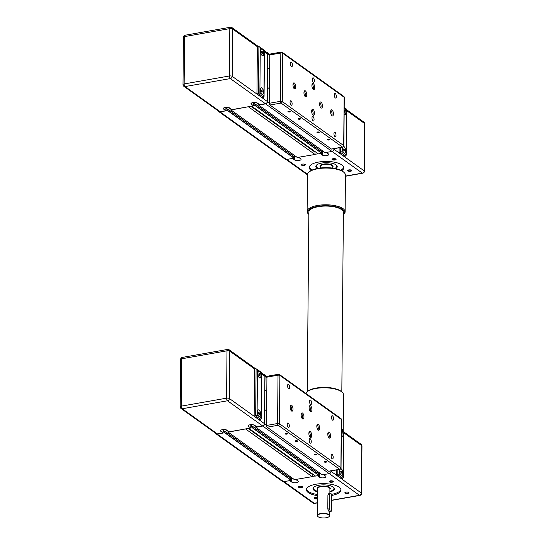 <?xml version="1.0" encoding="UTF-8"?>
<svg xmlns="http://www.w3.org/2000/svg" width="545" height="545" viewBox="0 0 545 545"><rect width="100%" height="100%" fill="white"/><g stroke="black" fill="none" stroke-linecap="round" stroke-linejoin="round"><path stroke-width="0.82" d="M263.616 374.483A2.071 1.717 125.6 0 1 264.414 374.756A2.071 1.717 125.6 0 1 265.054 376.118L264.775 390.322L266.812 391.637L264.931 390.295L264.638 423.799A2.071 1.717 125.6 0 1 262.772 426.061L255.878 427.273L255.762 426.095M266.519 425.468L266.641 410.971L264.761 409.622L266.641 410.971L266.934 377.14L278.018 375.192A1.383 0.497 0.5 0 1 279.878 375.423A1.383 1.145 -54.4 0 0 279.449 374.517A1.383 1.383 0 0 0 278.406 374.279A1.383 0.586 80 0 0 278.018 375.192L277.596 423.519A1.383 0.586 80 0 0 278.216 425.257A1.383 1.145 -54.4 0 0 279.456 423.751A1.383 0.497 -179.5 0 0 277.596 423.519L266.519 425.468A1.383 0.586 80 0 0 267.132 427.205L328.574 471.214A1.383 0.586 80 0 0 328.826 471.289L339.91 469.334A1.383 1.383 0 0 0 341.047 467.985A1.383 0.497 -179.5 0 0 340.897 467.76A1.383 1.145 125.6 0 1 339.658 469.265A1.383 0.586 80 0 0 339.91 469.334M223.709 429.535L223.736 431.299L224.86 431.258L224.724 432.764L217.21 434.086A2.071 1.717 125.6 0 1 216.018 433.834A2.071 1.717 125.6 0 1 215.507 433.166M245.72 428.901L228.171 432.151L228.055 430.979M251.415 424.65L251.395 426.326L252.526 426.285L252.553 427.73L249.045 428.316M331.101 470.887L331.094 471.405A2.071 1.717 125.6 0 1 329.234 473.659L322.218 474.79M317.878 471.718L317.864 473.087M252.567 426.354L318.982 473.884L318.886 475.478L315.5 476.078L249.045 428.479M311.808 473.428L311.801 474.061M245.72 429.065L312.176 476.664L312.196 474.341L248.152 428.472M312.176 476.664L294.511 479.668M290.172 476.603L290.158 477.965M224.86 431.238L291.275 478.769L291.18 480.363L283.673 481.685A2.071 1.717 125.6 0 1 282.48 481.439L216.018 433.834M223.089 429.562L223.062 432.894L220.868 431.32A3.454 1.247 0.5 0 1 220.493 430.748A3.454 1.247 0.5 0 1 223.143 429.562A3.454 1.247 0.5 0 1 227.027 430.237L229.22 431.81L250.768 428.016L248.575 426.442A3.454 1.247 0.5 0 1 248.2 425.87A3.454 1.247 0.5 0 1 250.85 424.678A3.454 1.247 0.5 0 1 254.733 425.359L256.927 426.926L262.622 425.924A2.071 1.717 125.6 0 0 264.482 423.669L229.377 398.518A2.071 0.749 -179.5 0 0 226.584 398.17A2.071 0.886 80 0 0 227.51 400.779L262.622 425.924M250.768 428.016L250.795 424.684M223.062 432.894L217.366 433.895A2.071 1.717 125.6 0 1 216.174 433.65L181.063 408.498A2.071 1.717 -54.4 0 0 182.255 408.75L227.51 400.779A2.071 1.717 -54.4 0 0 229.377 398.518L229.786 351.157A2.071 1.717 -54.4 0 0 229.145 349.795A2.071 2.071 0 0 0 227.578 349.44A2.071 0.886 80 0 0 226.999 350.81A2.071 0.749 0.5 0 1 229.786 351.157L254.733 369.026M259.829 375.525L259.352 375.743L258.889 374.851L258.895 373.734L259.372 373.516L259.829 375.525L259.284 375.621M259.836 374.408L258.889 374.572M259.488 414.186L259.018 414.411L258.548 413.512L258.562 412.395L259.032 412.177L259.488 414.186L258.95 414.282M259.502 413.069L258.555 413.239M259.686 416.68A3.454 1.472 80 0 0 260.558 413.662A3.454 1.472 80 0 0 259.052 410.072A3.454 1.472 80 0 0 258.487 409.881M259.12 416.489A3.454 1.472 -100 0 1 257.608 412.831A3.454 1.472 -100 0 1 258.548 409.867A3.454 1.472 -100 0 1 260.599 413.015A3.454 1.472 -100 0 1 259.747 416.673A3.454 1.472 -100 0 1 259.12 416.489L257.083 415.031L255.68 415.828L260.694 419.418L261.157 417.954L259.12 416.489M260.019 378.019A3.454 1.472 80 0 0 260.898 375.001A3.454 1.472 80 0 0 259.393 371.404A3.454 1.472 80 0 0 258.827 371.22M257.083 415.031L257.478 369.926L259.515 371.383A3.454 1.472 -100 0 1 261.028 375.049A3.454 1.472 -100 0 1 260.088 378.012A3.454 1.472 -100 0 1 258.037 374.865A3.454 1.472 -100 0 1 258.889 371.206A3.454 1.472 -100 0 1 259.515 371.383L261.552 372.848L261.586 372.419L256.089 368.788L255.68 415.828L254.14 416.094L254.549 369.054L256.089 368.788M257.478 369.926L256.797 368.992M260.694 419.418L259.154 419.691L254.14 416.094M261.661 373.087L264.257 374.946A2.071 1.717 125.6 0 1 264.897 376.302L264.482 423.669M329.098 516.606A6.22 2.241 -179.5 0 0 329.2 516.524A6.22 2.241 -179.5 0 0 329.691 515.659A6.22 2.241 -179.5 0 0 323.492 513.363A6.22 2.241 -179.5 0 0 317.251 515.55A6.22 2.241 -179.5 0 0 317.728 516.422A6.22 2.241 -179.5 0 0 317.83 516.503M330.951 511.435A2.071 0.886 -100 0 1 329.657 508.723L329.779 494.547A2.071 0.886 -100 0 1 330.359 493.177A2.071 0.886 -100 0 1 331.66 495.889L331.537 510.066A2.071 0.886 -100 0 1 330.951 511.435L329.037 511.598L327.797 509.05L327.92 494.874L329.194 493.559M332.518 486.603A10.226 3.692 0.5 0 1 332.818 486.808A10.226 3.692 0.5 0 1 333.124 489.921A10.226 3.692 0.5 0 1 329.902 491.392M317.463 491.283A10.226 3.692 0.5 0 1 314.267 489.757A10.226 3.692 0.5 0 1 314.935 486.447M323.567 474.661L325.576 476.098A3.454 1.247 0.5 0 1 325.958 476.671A3.454 1.247 0.5 0 1 323.301 477.863A3.454 1.247 0.5 0 1 319.425 477.188L317.408 475.744M295.86 479.539L297.87 480.983A3.454 1.247 0.5 0 1 298.251 481.555A3.454 1.247 0.5 0 1 295.594 482.741A3.454 1.247 0.5 0 1 291.718 482.066L289.702 480.622M326.196 517.75A6.009 2.166 0.5 0 1 317.919 516.585A6.009 2.166 0.5 0 1 323.485 513.628A6.009 2.166 0.5 0 1 329.003 516.68A6.009 2.166 0.5 0 1 326.196 517.75M312.176 476.5L315.323 475.949M341.381 430.066A3.454 1.472 -100 0 1 341.647 430.209A3.454 1.472 -100 0 1 343.159 433.875A3.454 1.472 -100 0 1 342.219 436.838A3.454 1.472 -100 0 1 341.327 436.422M341.381 430.148A3.454 1.472 -100 0 1 343.016 433.67A3.454 1.472 -100 0 1 342.158 436.845M340.85 468.686A3.454 1.472 -100 0 1 342.764 472.038A3.454 1.472 -100 0 1 341.878 475.499A3.454 1.472 -100 0 1 341.252 475.322A3.454 1.472 -100 0 1 339.712 470.975A3.454 1.472 -100 0 1 340.026 469.313M340.829 468.727A3.454 1.472 -100 0 1 342.648 472.099A3.454 1.472 -100 0 1 341.817 475.506M341.388 429.576L343.8 431.402L343.398 477.393L342.832 478.244L341.293 478.517L336.272 474.927L339.215 473.857L339.256 469.449M336.272 474.927L336.32 469.967M341.361 432.41L341.974 433.234L341.354 433.343M341.974 433.234L341.96 434.351L341.347 434.297M341.96 434.351L341.422 434.447M341.633 471.895L341.626 473.012L341.15 473.237L340.693 471.227L341.17 471.003L341.633 471.895L340.686 472.065M341.626 473.012L341.081 473.108M334.398 488.586A10.709 3.863 0.5 0 1 329.902 491.447M317.463 491.338A10.709 3.863 0.5 0 1 313.021 488.395M333.186 489.866A10.362 3.74 -179.5 0 0 333.254 489.812A10.362 3.74 -179.5 0 0 334.071 488.375L334.071 488.34A10.362 3.74 -179.5 0 0 334.071 488.34A10.362 3.74 -179.5 0 0 333.874 487.598M313.559 487.421A10.362 3.74 -179.5 0 0 313.348 488.156A10.362 3.74 -179.5 0 0 313.348 488.177A10.362 3.74 -179.5 0 0 314.138 489.642A10.362 3.74 -179.5 0 0 314.206 489.703M347.853 493.429A2.044 0.736 -179.5 0 0 348.814 492.496A2.044 0.736 -179.5 0 0 346.933 492.026A2.044 0.736 -179.5 0 0 345.04 492.462A2.044 0.736 -179.5 0 0 345.53 493.293A2.044 0.736 -179.5 0 0 347.853 493.429M301.392 487.625A2.044 0.736 -179.5 0 0 302.352 486.692A2.044 0.736 -179.5 0 0 300.472 486.222A2.044 0.736 -179.5 0 0 298.585 486.658A2.044 0.736 -179.5 0 0 299.069 487.489A2.044 0.736 -179.5 0 0 301.392 487.625M317.428 495.623A17.276 6.233 0.5 0 1 306.419 489.71A17.276 6.233 0.5 0 1 323.75 483.626A17.276 6.233 0.5 0 1 340.966 490.01A17.276 6.233 0.5 0 1 331.639 495.453M317.408 497.619A2.044 0.736 -179.5 0 0 314.254 497.885A2.044 0.736 -179.5 0 0 314.744 498.716A2.044 0.736 -179.5 0 0 317.067 498.845A2.044 0.736 -179.5 0 0 317.401 498.777M332.178 482.202A2.044 0.736 -179.5 0 0 333.138 481.269A2.044 0.736 -179.5 0 0 331.258 480.799A2.044 0.736 -179.5 0 0 329.371 481.235A2.044 0.736 -179.5 0 0 329.854 482.066A2.044 0.736 -179.5 0 0 332.178 482.202M348.602 492.353A1.696 0.613 0.5 0 1 348.63 492.455A1.696 0.613 0.5 0 1 347.696 492.993A1.696 0.613 0.5 0 1 345.23 492.428A1.696 0.613 0.5 0 1 345.251 492.326M332.927 481.126A1.696 0.613 0.5 0 1 332.954 481.228A1.696 0.613 0.5 0 1 332.021 481.766A1.696 0.613 0.5 0 1 329.555 481.201A1.696 0.613 0.5 0 1 329.575 481.099M302.148 486.549A1.696 0.613 0.5 0 1 302.168 486.651A1.696 0.613 0.5 0 1 301.242 487.189A1.696 0.613 0.5 0 1 298.769 486.624A1.696 0.613 0.5 0 1 298.796 486.522M317.401 498.28A1.696 0.613 0.5 0 1 316.911 498.416A1.696 0.613 0.5 0 1 314.445 497.851A1.696 0.613 0.5 0 1 314.465 497.748M331.408 494.369A17.276 6.233 -179.5 0 0 331.544 494.349A17.276 6.233 -179.5 0 0 340.904 489.444M306.501 489.144A17.276 6.233 -179.5 0 0 317.435 494.492M329.895 491.931A10.709 3.863 -179.5 0 0 334.412 488.824A10.709 3.863 -179.5 0 0 318.845 485.254A10.709 3.863 -179.5 0 0 312.993 488.64A10.709 3.863 -179.5 0 0 317.463 491.822M313.607 487.366A10.362 3.74 -179.5 0 0 313.348 488.191L313.348 488.156M334.071 488.375A10.362 3.74 -179.5 0 0 333.826 487.543M267.575 376.302A1.383 0.586 80 0 0 267.322 376.227A1.383 0.586 80 0 0 266.934 377.14M324.943 461.472A1.117 0.402 0.5 0 1 326.571 461.847A1.117 0.402 0.5 0 1 325.447 462.242A1.117 0.402 0.5 0 1 324.329 461.826A1.117 0.402 0.5 0 1 324.943 461.472M314.751 454.176A1.117 0.402 0.5 0 1 316.379 454.55A1.117 0.402 0.5 0 1 315.255 454.946A1.117 0.402 0.5 0 1 314.145 454.53A1.117 0.402 0.5 0 1 314.751 454.176M295.942 440.701A1.117 0.402 0.5 0 1 297.57 441.075A1.117 0.402 0.5 0 1 296.446 441.47A1.117 0.402 0.5 0 1 295.336 441.055A1.117 0.402 0.5 0 1 295.942 440.701M285.757 433.404A1.117 0.402 0.5 0 1 287.385 433.779A1.117 0.402 0.5 0 1 286.261 434.174A1.117 0.402 0.5 0 1 285.144 433.759A1.117 0.402 0.5 0 1 285.757 433.404M310.303 431.579A3.107 1.322 -100 0 1 311.665 434.876A3.107 1.322 -100 0 1 310.814 437.54A3.107 1.322 -100 0 1 308.974 434.706A3.107 1.322 -100 0 1 309.737 431.415A3.107 1.322 -100 0 1 310.303 431.579M310.527 405.8A3.107 1.322 -100 0 1 311.89 409.104A3.107 1.322 -100 0 1 311.038 411.768A3.107 1.322 -100 0 1 309.199 408.934A3.107 1.322 -100 0 1 309.962 405.644A3.107 1.322 -100 0 1 310.527 405.8M302.577 413.076A3.107 1.322 -100 0 1 303.94 416.373A3.107 1.322 -100 0 1 303.088 419.037A3.107 1.322 -100 0 1 301.249 416.21A3.107 1.322 -100 0 1 302.012 412.912A3.107 1.322 -100 0 1 302.577 413.076M291.602 405.221A3.107 1.322 -100 0 1 292.965 408.518A3.107 1.322 -100 0 1 292.12 411.182A3.107 1.322 -100 0 1 290.274 408.348A3.107 1.322 -100 0 1 291.044 405.058A3.107 1.322 -100 0 1 291.602 405.221M318.253 424.303A3.107 1.322 -100 0 1 319.615 427.6A3.107 1.322 -100 0 1 318.764 430.264A3.107 1.322 -100 0 1 316.924 427.43A3.107 1.322 -100 0 1 317.687 424.139A3.107 1.322 -100 0 1 318.253 424.303M329.221 432.165A3.107 1.322 -100 0 1 330.583 435.462A3.107 1.322 -100 0 1 329.739 438.126A3.107 1.322 -100 0 1 327.892 435.292A3.107 1.322 -100 0 1 328.662 432.001A3.107 1.322 -100 0 1 329.221 432.165M332.184 454.496A2.296 0.981 -100 0 1 333.186 456.935A2.296 0.981 -100 0 1 332.566 458.904A2.296 0.981 -100 0 1 331.203 456.805A2.296 0.981 -100 0 1 331.769 454.38A2.296 0.981 -100 0 1 332.184 454.496M332.518 415.835A2.296 0.981 -100 0 1 333.526 418.267A2.296 0.981 -100 0 1 332.9 420.236A2.296 0.981 -100 0 1 331.537 418.144A2.296 0.981 -100 0 1 332.103 415.712A2.296 0.981 -100 0 1 332.518 415.835M310.241 438.78A2.296 0.981 -100 0 1 311.243 441.218A2.296 0.981 -100 0 1 310.616 443.18A2.296 0.981 -100 0 1 309.26 441.089A2.296 0.981 -100 0 1 309.819 438.657A2.296 0.981 -100 0 1 310.241 438.78M310.575 400.119A2.296 0.981 -100 0 1 311.583 402.551A2.296 0.981 -100 0 1 310.957 404.519A2.296 0.981 -100 0 1 309.594 402.428A2.296 0.981 -100 0 1 310.159 399.996A2.296 0.981 -100 0 1 310.575 400.119M288.632 384.402A2.296 0.981 -100 0 1 289.64 386.834A2.296 0.981 -100 0 1 289.014 388.803A2.296 0.981 -100 0 1 287.651 386.712A2.296 0.981 -100 0 1 288.216 384.28A2.296 0.981 -100 0 1 288.632 384.402M288.298 423.063A2.296 0.981 -100 0 1 289.3 425.502A2.296 0.981 -100 0 1 288.673 427.464A2.296 0.981 -100 0 1 287.31 425.373A2.296 0.981 -100 0 1 287.876 422.94A2.296 0.981 -100 0 1 288.298 423.063M328.982 437.798A3.107 1.322 80 0 0 328.063 432.567M318.007 429.937A3.107 1.322 80 0 0 317.088 424.705M291.364 410.855A3.107 1.322 80 0 0 290.444 405.623M302.332 418.71A3.107 1.322 80 0 0 301.412 413.478M310.282 411.441A3.107 1.322 80 0 0 309.362 406.202M310.057 437.213A3.107 1.322 80 0 0 309.138 431.981M266.423 52.293A2.071 1.717 125.6 0 1 267.22 52.565A2.071 1.717 125.6 0 1 267.861 53.928L267.581 68.132L269.618 69.447L267.738 68.105L267.445 101.608A2.071 1.717 125.6 0 1 265.585 103.87L258.684 105.083L258.575 103.904M269.325 103.278L269.448 88.781L267.568 87.432L269.448 88.781L269.748 54.95L280.832 53.001A1.383 0.497 0.5 0 1 282.685 53.233A1.383 1.145 -54.4 0 0 282.262 52.327A1.383 1.383 0 0 0 281.213 52.088A1.383 0.586 80 0 0 280.832 53.001L280.409 101.329A1.383 0.586 80 0 0 281.022 103.066A1.383 1.145 -54.4 0 0 282.269 101.561A1.383 0.497 -179.5 0 0 280.409 101.329L269.325 103.278A1.383 0.586 80 0 0 269.939 105.015L331.387 149.023A1.383 0.586 80 0 0 331.632 149.098L342.716 147.143A1.383 1.383 0 0 0 343.861 145.794A1.383 0.497 -179.5 0 0 343.711 145.57A1.383 1.145 125.6 0 1 342.464 147.075A1.383 0.586 80 0 0 342.716 147.143M226.516 107.345L226.543 109.102L227.667 109.068L227.531 110.567L220.023 111.895A2.071 1.717 125.6 0 1 218.831 111.643A2.071 1.717 125.6 0 1 218.313 110.976M248.527 106.711L230.978 109.961L230.869 108.789M254.222 102.46L254.208 104.136L255.333 104.095L255.36 105.539L251.851 106.125M333.908 148.696L333.908 149.207A2.071 1.717 125.6 0 1 332.041 151.469L325.024 152.6M320.685 149.528L320.671 150.897M255.373 104.163L321.788 151.694L321.7 153.288L318.314 153.888L251.851 106.289M314.615 151.238L314.608 151.871M248.527 106.874L314.99 154.473L315.01 152.15L250.966 106.282M314.99 154.473L297.318 157.478M292.978 154.405L292.965 155.775M227.667 109.048L294.082 156.579L293.993 158.173L286.479 159.494A2.071 1.717 125.6 0 1 285.287 159.242L218.831 111.643M225.903 107.372L225.868 110.703L223.675 109.129A3.454 1.247 0.5 0 1 223.3 108.557A3.454 1.247 0.5 0 1 225.957 107.372A3.454 1.247 0.5 0 1 229.833 108.046L232.027 109.62L253.575 105.819L251.381 104.252A3.454 1.247 0.5 0 1 251.007 103.679A3.454 1.247 0.5 0 1 253.663 102.487A3.454 1.247 0.5 0 1 257.54 103.169L259.733 104.735L265.429 103.734A2.071 1.717 125.6 0 0 267.295 101.479L232.184 76.327A2.071 0.749 -179.5 0 0 229.397 75.98A2.071 0.886 80 0 0 230.317 78.589L265.429 103.734M253.575 105.819L253.609 102.494M225.868 110.703L220.173 111.705A2.071 1.717 125.6 0 1 218.988 111.459L183.876 86.308A2.071 1.717 -54.4 0 0 185.062 86.56L230.317 78.589A2.071 1.717 -54.4 0 0 232.184 76.327L232.599 28.967A2.071 1.717 -54.4 0 0 231.959 27.604A2.071 2.071 0 0 0 230.392 27.25A2.071 0.886 80 0 0 229.806 28.619A2.071 0.749 0.5 0 1 232.599 28.967L257.54 46.836M262.635 53.335L262.159 53.553L261.695 52.661L261.709 51.543L262.179 51.319L262.635 53.335L262.097 53.43M262.649 52.218L261.695 52.381M262.302 91.996L261.825 92.214L261.362 91.322L261.368 90.204L261.845 89.986L262.302 91.996L261.757 92.091M262.309 90.879L261.362 91.049M262.492 94.489A3.454 1.472 80 0 0 263.371 91.471A3.454 1.472 80 0 0 261.866 87.881A3.454 1.472 80 0 0 261.3 87.691M261.927 94.299A3.454 1.472 -100 0 1 260.415 90.633A3.454 1.472 -100 0 1 261.362 87.677A3.454 1.472 -100 0 1 263.405 90.824A3.454 1.472 -100 0 1 262.554 94.483A3.454 1.472 -100 0 1 261.927 94.299L259.89 92.841L258.487 93.631L263.507 97.228L263.964 95.763L261.927 94.299M262.833 55.828A3.454 1.472 80 0 0 263.705 52.81A3.454 1.472 80 0 0 262.2 49.213A3.454 1.472 80 0 0 261.634 49.03M259.89 92.841L260.285 47.735L262.322 49.193A3.454 1.472 -100 0 1 263.834 52.858A3.454 1.472 -100 0 1 262.894 55.822A3.454 1.472 -100 0 1 260.844 52.674A3.454 1.472 -100 0 1 261.695 49.016A3.454 1.472 -100 0 1 262.322 49.193L264.359 50.651L264.4 50.229L258.902 46.591L258.487 93.631L256.947 93.904L257.363 46.863L258.902 46.591M260.285 47.735L259.604 46.795M263.507 97.228L261.968 97.501L256.947 93.904M264.475 50.896L267.064 52.756A2.071 1.717 125.6 0 1 267.704 54.112L267.295 101.479M335.325 164.413A10.226 3.692 0.5 0 1 335.631 164.617A10.226 3.692 0.5 0 1 335.931 167.731A10.226 3.692 0.5 0 1 334.78 168.453M318.219 168.31A10.226 3.692 0.5 0 1 317.074 167.567A10.226 3.692 0.5 0 1 317.742 164.256M326.373 152.464L328.39 153.908A3.454 1.247 0.5 0 1 328.764 154.48A3.454 1.247 0.5 0 1 326.108 155.672A3.454 1.247 0.5 0 1 322.231 154.991L320.215 153.554M298.667 157.348L300.683 158.786A3.454 1.247 0.5 0 1 301.058 159.358A3.454 1.247 0.5 0 1 298.401 160.55A3.454 1.247 0.5 0 1 294.525 159.876L292.508 158.431M314.99 154.31L318.13 153.758M344.188 107.876A3.454 1.472 -100 0 1 344.454 108.019A3.454 1.472 -100 0 1 345.966 111.684A3.454 1.472 -100 0 1 345.026 114.648A3.454 1.472 -100 0 1 344.133 114.225M344.188 107.951A3.454 1.472 -100 0 1 345.823 111.48A3.454 1.472 -100 0 1 344.965 114.654M343.663 146.496A3.454 1.472 -100 0 1 345.571 149.848A3.454 1.472 -100 0 1 344.692 153.309A3.454 1.472 -100 0 1 344.065 153.125A3.454 1.472 -100 0 1 342.526 148.785A3.454 1.472 -100 0 1 342.832 147.123M343.636 146.537A3.454 1.472 -100 0 1 345.455 149.909A3.454 1.472 -100 0 1 344.631 153.315M344.195 107.385L346.613 109.211L346.211 155.202L345.639 156.054L344.099 156.326L339.085 152.729L342.028 151.667L342.062 147.259M339.085 152.729L339.126 147.777M344.168 110.219L344.781 111.044L344.161 111.153M344.781 111.044L344.774 112.161L344.154 112.107M344.774 112.161L344.229 112.256M344.447 149.705L344.433 150.822L343.956 151.047L343.5 149.03L343.977 148.812L344.447 149.705L343.493 149.875M344.433 150.822L343.895 150.917M337.205 166.395A10.709 3.863 0.5 0 1 334.977 168.494M318.021 168.344A10.709 3.863 0.5 0 1 315.828 166.205M335.999 167.676A10.362 3.74 -179.5 0 0 336.061 167.622A10.362 3.74 -179.5 0 0 336.885 166.177L336.885 166.15A10.362 3.74 -179.5 0 0 336.885 166.15A10.362 3.74 -179.5 0 0 336.687 165.408M316.366 165.23A10.362 3.74 -179.5 0 0 316.154 165.966A10.362 3.74 -179.5 0 0 316.154 165.987A10.362 3.74 -179.5 0 0 316.952 167.451A10.362 3.74 -179.5 0 0 317.013 167.506M350.66 171.232A2.044 0.736 -179.5 0 0 351.62 170.299A2.044 0.736 -179.5 0 0 349.74 169.836A2.044 0.736 -179.5 0 0 347.853 170.272A2.044 0.736 -179.5 0 0 348.344 171.103A2.044 0.736 -179.5 0 0 350.66 171.232M304.199 165.428A2.044 0.736 -179.5 0 0 305.159 164.495A2.044 0.736 -179.5 0 0 303.279 164.031A2.044 0.736 -179.5 0 0 301.392 164.467A2.044 0.736 -179.5 0 0 301.882 165.298A2.044 0.736 -179.5 0 0 304.199 165.428M311.25 170.476A17.276 6.233 0.5 0 1 309.233 167.519A17.276 6.233 0.5 0 1 326.557 161.436A17.276 6.233 0.5 0 1 343.779 167.819A17.276 6.233 0.5 0 1 341.708 170.742M334.984 160.012A2.044 0.736 -179.5 0 0 335.945 159.079A2.044 0.736 -179.5 0 0 334.065 158.609A2.044 0.736 -179.5 0 0 332.178 159.045A2.044 0.736 -179.5 0 0 332.668 159.876A2.044 0.736 -179.5 0 0 334.984 160.012M351.416 170.163A1.696 0.613 0.5 0 1 351.436 170.265A1.696 0.613 0.5 0 1 350.51 170.803A1.696 0.613 0.5 0 1 348.037 170.231A1.696 0.613 0.5 0 1 348.064 170.135M335.74 158.936A1.696 0.613 0.5 0 1 335.761 159.038A1.696 0.613 0.5 0 1 334.834 159.576A1.696 0.613 0.5 0 1 332.361 159.011A1.696 0.613 0.5 0 1 332.389 158.908M304.955 164.358A1.696 0.613 0.5 0 1 304.975 164.461A1.696 0.613 0.5 0 1 304.049 164.999A1.696 0.613 0.5 0 1 301.576 164.427A1.696 0.613 0.5 0 1 301.603 164.331M340.666 170.224A17.276 6.233 -179.5 0 0 343.711 167.254M309.308 166.954A17.276 6.233 -179.5 0 0 312.299 169.972M335.645 168.63A10.709 3.863 -179.5 0 0 337.226 166.634A10.709 3.863 -179.5 0 0 321.652 163.064A10.709 3.863 -179.5 0 0 315.807 166.45A10.709 3.863 -179.5 0 0 317.353 168.473M316.413 165.176A10.362 3.74 -179.5 0 0 316.154 166L316.154 165.966M336.885 166.177A10.362 3.74 -179.5 0 0 336.633 165.353M270.381 54.112A1.383 0.586 80 0 0 270.136 54.037A1.383 0.586 80 0 0 269.748 54.95M327.749 139.282A1.117 0.402 0.5 0 1 329.378 139.656A1.117 0.402 0.5 0 1 328.253 140.051A1.117 0.402 0.5 0 1 327.136 139.636A1.117 0.402 0.5 0 1 327.749 139.282M317.565 131.985A1.117 0.402 0.5 0 1 319.193 132.36A1.117 0.402 0.5 0 1 318.069 132.748A1.117 0.402 0.5 0 1 316.952 132.34A1.117 0.402 0.5 0 1 317.565 131.985M298.755 118.51A1.117 0.402 0.5 0 1 300.384 118.885A1.117 0.402 0.5 0 1 299.26 119.28A1.117 0.402 0.5 0 1 298.142 118.864A1.117 0.402 0.5 0 1 298.755 118.51M288.564 111.214A1.117 0.402 0.5 0 1 290.192 111.589A1.117 0.402 0.5 0 1 289.068 111.984A1.117 0.402 0.5 0 1 287.951 111.568A1.117 0.402 0.5 0 1 288.564 111.214M313.109 109.388A3.107 1.322 -100 0 1 314.472 112.686A3.107 1.322 -100 0 1 313.627 115.349A3.107 1.322 -100 0 1 311.781 112.515A3.107 1.322 -100 0 1 312.544 109.225A3.107 1.322 -100 0 1 313.109 109.388M313.334 83.61A3.107 1.322 -100 0 1 314.697 86.907A3.107 1.322 -100 0 1 313.852 89.571A3.107 1.322 -100 0 1 312.006 86.744A3.107 1.322 -100 0 1 312.769 83.446A3.107 1.322 -100 0 1 313.334 83.61M305.384 90.886A3.107 1.322 -100 0 1 306.746 94.183A3.107 1.322 -100 0 1 305.902 96.847A3.107 1.322 -100 0 1 304.055 94.013A3.107 1.322 -100 0 1 304.819 90.722A3.107 1.322 -100 0 1 305.384 90.886M294.416 83.024A3.107 1.322 -100 0 1 295.778 86.328A3.107 1.322 -100 0 1 294.927 88.992A3.107 1.322 -100 0 1 293.087 86.158A3.107 1.322 -100 0 1 293.85 82.867A3.107 1.322 -100 0 1 294.416 83.024M321.06 102.113A3.107 1.322 -100 0 1 322.422 105.41A3.107 1.322 -100 0 1 321.577 108.073A3.107 1.322 -100 0 1 319.731 105.239A3.107 1.322 -100 0 1 320.494 101.949A3.107 1.322 -100 0 1 321.06 102.113M332.034 109.974A3.107 1.322 -100 0 1 333.397 113.271A3.107 1.322 -100 0 1 332.545 115.935A3.107 1.322 -100 0 1 330.706 113.101A3.107 1.322 -100 0 1 331.469 109.811A3.107 1.322 -100 0 1 332.034 109.974M334.991 132.306A2.296 0.981 -100 0 1 335.999 134.744A2.296 0.981 -100 0 1 335.373 136.706A2.296 0.981 -100 0 1 334.01 134.615A2.296 0.981 -100 0 1 334.576 132.183A2.296 0.981 -100 0 1 334.991 132.306M335.332 93.645A2.296 0.981 -100 0 1 336.333 96.077A2.296 0.981 -100 0 1 335.706 98.045A2.296 0.981 -100 0 1 334.351 95.954A2.296 0.981 -100 0 1 334.909 93.522A2.296 0.981 -100 0 1 335.332 93.645M313.048 116.589A2.296 0.981 -100 0 1 314.056 119.028A2.296 0.981 -100 0 1 313.43 120.99A2.296 0.981 -100 0 1 312.067 118.899A2.296 0.981 -100 0 1 312.632 116.467A2.296 0.981 -100 0 1 313.048 116.589M313.389 77.928A2.296 0.981 -100 0 1 314.39 80.36A2.296 0.981 -100 0 1 313.763 82.329A2.296 0.981 -100 0 1 312.401 80.238A2.296 0.981 -100 0 1 312.966 77.806A2.296 0.981 -100 0 1 313.389 77.928M291.439 62.212A2.296 0.981 -100 0 1 292.447 64.644A2.296 0.981 -100 0 1 291.82 66.613A2.296 0.981 -100 0 1 290.458 64.521A2.296 0.981 -100 0 1 291.023 62.089A2.296 0.981 -100 0 1 291.439 62.212M291.105 100.873A2.296 0.981 -100 0 1 292.106 103.305A2.296 0.981 -100 0 1 291.486 105.274A2.296 0.981 -100 0 1 290.124 103.182A2.296 0.981 -100 0 1 290.689 100.75A2.296 0.981 -100 0 1 291.105 100.873M331.789 115.608A3.107 1.322 80 0 0 330.87 110.376M320.821 107.746A3.107 1.322 80 0 0 319.895 102.514M294.171 88.665A3.107 1.322 80 0 0 293.251 83.433M305.146 96.52A3.107 1.322 80 0 0 304.226 91.288M313.096 89.244A3.107 1.322 80 0 0 312.169 84.012M312.871 115.022A3.107 1.322 80 0 0 311.951 109.79M305.786 393.374A19 6.853 0.5 0 1 307.026 391.848A19 6.853 0.5 0 1 323.853 387.795A19 6.853 0.5 0 1 341.456 391.671A19 6.853 0.5 0 1 342.069 392.155A19 6.853 0.5 0 1 343.527 394.818L343.214 430.884M342.069 392.155L341.436 391.603A18.312 6.608 -179.5 0 0 340.85 391.133A18.312 6.608 -179.5 0 0 323.887 387.4A18.312 6.608 -179.5 0 0 307.666 391.303L307.026 391.848M343.098 430.802A19 6.853 -179.5 0 0 341.395 428.595M343.37 214.662L343.616 214.451A19 6.853 -179.5 0 0 345.121 211.814A19 6.853 -179.5 0 0 326.183 204.791A19 6.853 -179.5 0 0 307.121 211.48A19 6.853 -179.5 0 0 308.579 214.144L308.824 214.362M308.824 214.335A18.312 6.608 0.5 0 1 326.176 205.69A18.312 6.608 0.5 0 1 343.37 214.635M307.121 211.48L307.441 174.754A19 6.853 0.5 0 1 308.94 172.111A19 6.853 0.5 0 1 326.503 168.064A19 6.853 0.5 0 1 343.984 172.418A19 6.853 0.5 0 1 345.441 175.081L345.121 211.814M343.984 172.418L343.35 171.866A18.312 6.608 -179.5 0 0 326.503 167.669A18.312 6.608 -179.5 0 0 309.587 171.573L308.94 172.111M307.278 391.637L308.845 212.141A17.276 6.233 0.5 0 1 323.621 206.105A17.276 6.233 0.5 0 1 342.648 210.615A17.276 6.233 0.5 0 1 343.391 212.441L341.824 391.937M266.934 377.467L265.054 376.118M329.262 473.653L359.489 495.303A2.071 1.717 125.6 0 0 361.355 493.048A2.071 0.749 0.5 0 1 361.58 493.389L361.989 446.028A2.071 2.071 0 0 0 361.124 444.325A2.071 1.717 125.6 0 1 361.764 445.687L361.355 493.048L330.522 470.989M266.519 425.148L264.638 423.799M329.234 473.659L262.772 426.061M322.333 474.872L255.878 427.273M255.762 426.231L254.099 425.039M255.762 426.469L253.52 424.868M319.023 473.98L252.567 426.381M319.016 475.329L252.553 427.73M318.886 475.478L252.43 427.88M294.627 479.757L228.171 432.151M228.055 431.109L226.393 429.916M228.055 431.347L225.814 429.746M291.316 478.857L224.86 431.258M291.309 480.213L224.847 432.607M291.18 480.363L224.724 432.764M283.673 481.685L217.21 434.086M220.868 431.32L220.875 430.182M248.575 426.442L248.581 425.304M217.366 433.895L182.255 408.75A2.071 0.886 -100 0 1 181.335 406.141A2.071 0.749 -179.5 0 0 180.197 406.795A2.071 2.071 0 0 0 181.063 408.498M261.552 372.848L261.157 417.954M181.744 358.78A2.071 0.886 -100 0 1 182.323 357.411A2.071 2.071 0 0 0 180.613 359.434A2.071 0.749 0.5 0 1 181.744 358.78L226.999 350.81L226.584 398.17L181.335 406.141L181.744 358.78M261.654 373.986L264.897 376.302M317.251 515.55L317.49 488.681A6.22 2.241 0.5 0 1 323.723 486.487A6.22 2.241 0.5 0 1 329.923 488.79L329.882 493.259M329.923 489.226A6.567 2.371 -179.5 0 0 323.73 486.045A6.567 2.371 -179.5 0 0 317.483 489.117M291.718 482.066L291.752 477.733M319.425 477.188L319.459 472.856M327.797 509.05L329.657 508.723M327.92 494.874L329.779 494.547M337.859 469.695L337.811 474.654L342.832 478.244M341.381 430.019L343.684 431.674M343.289 476.78L339.215 473.857M361.989 446.028A2.071 0.749 -179.5 0 0 361.764 445.687L343.793 432.812M284.006 481.623L314.233 503.273A2.071 0.886 80 0 0 314.608 503.382L317.36 502.899M331.619 500.385L359.864 495.412A2.071 0.886 -100 0 1 359.489 495.303L331.619 500.215M317.367 502.722L314.233 503.273A2.071 1.717 125.6 0 1 313.041 503.028A2.071 2.071 0 0 0 314.608 503.382M341.32 419.432A1.383 0.497 0.5 0 1 341.47 419.657A1.383 1.383 0 0 0 340.897 418.526A1.383 1.145 125.6 0 1 341.32 419.432L340.897 467.76L279.456 423.751L279.878 375.423L341.32 419.432M267.132 427.205L278.216 425.257L339.658 469.265L328.574 471.214M278.659 374.347A1.383 0.586 80 0 0 278.406 374.279L267.322 376.227M269.741 55.27L267.861 53.928M332.069 151.462L362.296 173.112A2.071 1.717 125.6 0 0 364.162 170.858A2.071 0.749 0.5 0 1 364.387 171.198L364.803 123.838A2.071 2.071 0 0 0 363.937 122.135A2.071 1.717 125.6 0 1 364.578 123.49L364.162 170.858L333.329 148.799M269.325 102.957L267.445 101.608M332.041 151.469L265.585 103.87M325.147 152.682L258.684 105.083M258.575 104.041L256.906 102.848M258.568 104.279L256.334 102.671M321.836 151.789L255.373 104.184M321.822 153.138L255.36 105.539M321.7 153.288L255.237 105.689M297.441 157.56L230.978 109.961M230.869 108.918L229.2 107.726M230.862 109.157L228.628 107.556M294.13 156.667L227.667 109.068M294.116 158.023L227.653 110.417M293.993 158.173L227.531 110.567M286.479 159.494L220.023 111.895M223.675 109.129L223.688 107.992M251.381 104.252L251.395 103.114M220.173 111.705L185.062 86.56A2.071 0.886 -100 0 1 184.142 83.95A2.071 0.749 -179.5 0 0 183.011 84.604A2.071 2.071 0 0 0 183.876 86.308M264.359 50.651L263.964 95.763M184.557 36.59A2.071 0.886 -100 0 1 185.137 35.221A2.071 2.071 0 0 0 183.42 37.244A2.071 0.749 0.5 0 1 184.557 36.59L229.806 28.619L229.397 75.98L184.142 83.95L184.557 36.59M264.468 51.789L267.704 54.112M320.283 168.003L320.297 166.484A6.22 2.241 0.5 0 1 326.537 164.297A6.22 2.241 0.5 0 1 332.729 166.593L332.716 168.112M332.729 167.029A6.567 2.371 -179.5 0 0 326.537 163.854A6.567 2.371 -179.5 0 0 320.29 166.92M294.525 159.876L294.566 155.543M322.231 154.991L322.272 150.665M340.666 147.504L340.625 152.464L345.639 156.054M344.188 107.828L346.497 109.484M346.102 154.589L342.028 151.667M364.803 123.838A2.071 0.749 -179.5 0 0 364.578 123.49L346.6 110.621M286.813 159.433L307.496 174.25M345.428 176.26L362.677 173.221A2.071 0.886 -100 0 1 362.296 173.112L345.435 176.083M344.133 97.242A1.383 0.497 0.5 0 1 344.283 97.466A1.383 1.383 0 0 0 343.704 96.329A1.383 1.145 125.6 0 1 344.133 97.242L343.711 145.57L282.269 101.561L282.685 53.233L344.133 97.242M269.939 105.015L281.022 103.066L342.464 147.075L331.387 149.023M281.465 52.157A1.383 0.586 80 0 0 281.213 52.088L270.136 54.037M267.009 376.615L264.414 374.756M322.259 474.858L255.796 427.26M318.982 473.884L252.526 426.285M294.552 479.736L228.089 432.137M291.275 478.769L224.812 431.17M261.668 372.576L261.266 418.567M180.197 406.795L180.613 359.434M255.741 368.849L229.145 349.795M182.323 357.411L227.578 349.44M329.725 511.653L329.691 515.659M328.771 493.457L330.359 493.177M343.8 431.402L343.398 477.393M343.8 431.913L361.124 444.325M359.864 495.412A2.071 2.071 0 0 0 361.58 493.389M283.277 481.712L313.041 503.028M341.47 419.657L341.047 467.985M279.449 374.517L340.897 418.526M269.816 54.425L267.22 52.565M325.065 152.668L258.609 105.069M321.788 151.694L255.333 104.095M297.359 157.546L230.903 109.947M294.082 156.579L227.626 108.973M264.475 50.385L264.073 96.376M183.011 84.604L183.42 37.244M258.555 46.652L231.959 27.604M185.137 35.221L230.392 27.25M346.613 109.211L346.211 155.202M346.606 109.722L363.937 122.135M362.677 173.221A2.071 2.071 0 0 0 364.387 171.198M286.091 159.515L307.441 174.809M344.283 97.466L343.861 145.794M282.262 52.327L343.704 96.329"/></g></svg>
